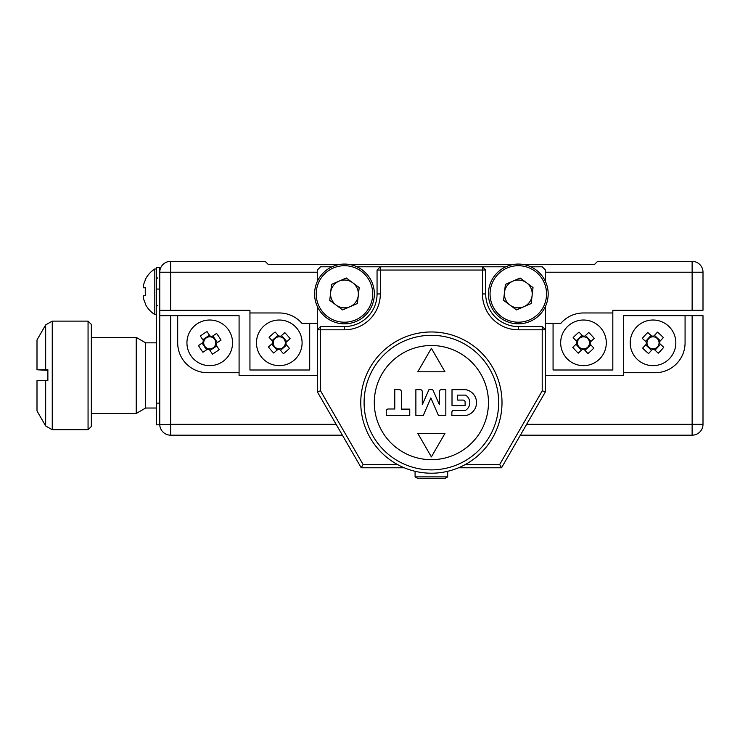 <?xml version="1.0" encoding="UTF-8"?>
<svg xmlns="http://www.w3.org/2000/svg" width="740" height="740" viewBox="0 0 740 740"><rect width="100%" height="100%" fill="white"/><g stroke="black" fill="none" stroke-linecap="round" stroke-linejoin="round"><path stroke-width="1.11" d="M653.772 336.127L653.143 336.802A6.04 6.04 0 0 0 647.01 343.406A6.04 6.04 0 0 0 657.453 346.949A6.04 6.04 0 0 0 659.035 342.269L663.373 337.597A32.366 14.439 42.9 0 0 660.505 334.785A32.366 14.439 42.9 0 0 657.49 332.131L653.772 336.127A6.762 6.762 0 0 0 651.783 336.191L647.787 332.482A32.366 14.439 -47.1 0 0 642.311 338.374L646.307 342.084A6.762 6.762 0 0 0 646.381 344.082L642.672 348.078A32.366 14.439 -137.1 0 0 645.539 350.899A32.366 14.439 -137.1 0 0 648.554 353.554L652.273 349.558A6.762 6.762 0 0 0 654.271 349.483L658.267 353.193A32.366 14.439 132.9 0 0 663.734 347.3L659.738 343.591A6.762 6.762 0 0 0 659.664 341.593M668.553 326.118A22.82 22.82 0 0 0 636.308 327.311A22.82 22.82 0 0 0 637.491 359.557A22.82 22.82 0 0 0 669.737 358.364A22.82 22.82 0 0 0 668.553 326.118M216.108 345.118L215.599 344.35A6.04 6.04 0 0 0 210.576 336.857A6.04 6.04 0 0 0 204.73 346.2A6.04 6.04 0 0 0 208.921 348.827L212.472 354.118A32.366 14.439 146.2 0 0 215.867 351.972A32.366 14.439 146.2 0 0 219.151 349.641L216.108 345.118A6.762 6.762 0 0 0 216.496 343.157L221.029 340.113A32.366 14.439 56.2 0 0 216.552 333.435L212.019 336.478A6.762 6.762 0 0 0 210.058 336.089L207.024 331.557A32.366 14.439 -33.8 0 0 203.62 333.703A32.366 14.439 -33.8 0 0 200.346 336.034L203.38 340.567A6.762 6.762 0 0 0 203.001 342.528L198.468 345.562A32.366 14.439 -123.8 0 0 202.945 352.24L207.468 349.206A6.762 6.762 0 0 0 209.429 349.585M222.453 361.786A22.82 22.82 0 0 0 228.697 330.132A22.82 22.82 0 0 0 197.044 323.889A22.82 22.82 0 0 0 190.8 355.542A22.82 22.82 0 0 0 222.453 361.786M156.51 342.842L145.651 342.842L145.651 408.027L136.234 413.457L136.234 337.403L91.325 337.403M88.06 321.114L91.325 324.37L91.325 426.499L88.06 429.755L88.06 321.114L52.253 321.114L52.253 429.755L45.667 425.953L45.667 380.564L37 380.656L37 410.94L45.667 425.953M45.667 380.564L47.869 380.545L47.869 369.686L37 369.787L47.869 370.315M623.691 315.675L623.691 372.72L655.196 372.72A29.877 29.877 0 0 0 685.074 342.842L685.074 315.675L623.691 315.675M342.398 435.185L170.635 435.185A10.869 10.869 0 0 1 159.766 424.325L159.766 315.675L239.085 315.675L239.085 375.43L317.303 375.43M703 315.675L703 424.325L692.131 424.325L692.131 315.675L703 315.675M685.074 315.675L692.131 315.675M545.463 375.43L623.691 375.43L623.691 372.72M239.085 372.72L207.57 372.72A29.877 29.877 0 0 1 177.692 342.842L177.692 315.675M526.649 424.325L692.131 424.325L692.131 435.185A10.869 10.869 0 0 0 703 424.325A10.869 10.869 0 0 1 692.131 435.185L520.368 435.185M45.667 369.695L45.667 324.916L37 339.928L37 369.787M210.576 336.857L210.058 336.089M203.38 340.567L203.898 341.334M209.476 335.22L202.797 339.697M217.366 342.574L212.889 335.895M208.921 348.827A6.04 6.04 0 0 0 215.599 344.35M210.012 350.455L216.691 345.987M202.122 343.11L206.599 349.789M207.468 349.206L208.236 348.688M203.759 342.01L203.001 342.528M215.728 343.665L216.496 343.157M212.019 336.478L211.251 336.987M647.01 343.406L646.381 344.082M652.273 349.558L652.902 348.882M645.668 344.849L651.561 350.325M651.015 335.479L645.539 341.371M659.035 342.269A6.04 6.04 0 0 0 653.143 336.802M660.376 340.825L654.484 335.359M655.039 350.196L660.505 344.304M659.738 343.591L659.062 342.962M653.587 348.855L654.271 349.483M652.458 336.82L651.783 336.191M646.307 342.084L646.982 342.713M584.748 336.2L584.063 336.829A6.04 6.04 0 0 0 577.45 342.953A6.04 6.04 0 0 0 587.597 347.273A6.04 6.04 0 0 0 589.53 342.722L594.211 338.393A32.366 14.439 47.2 0 0 591.556 335.368A32.366 14.439 47.2 0 0 588.744 332.491L584.748 336.2A6.762 6.762 0 0 0 582.75 336.117L579.041 332.121A32.366 14.439 -42.8 0 0 573.149 337.579L576.849 341.584A6.762 6.762 0 0 0 576.774 343.582L572.769 347.282A32.366 14.439 -132.8 0 0 575.415 350.307A32.366 14.439 -132.8 0 0 578.227 353.184L582.232 349.483A6.762 6.762 0 0 0 584.23 349.558L587.93 353.563A32.366 14.439 137.2 0 0 593.832 348.096L590.132 344.091A6.762 6.762 0 0 0 590.206 342.102M600.232 327.339A22.82 22.82 0 0 0 567.987 326.09A22.82 22.82 0 0 0 566.748 358.336A22.82 22.82 0 0 0 598.984 359.585A22.82 22.82 0 0 0 600.232 327.339M577.45 342.953L576.774 343.582M582.232 349.483L582.907 348.855M576.007 344.294L581.464 350.187M582.038 335.35L576.136 340.816M589.53 342.722A6.04 6.04 0 0 0 584.063 336.829M590.973 341.39L585.516 335.488M584.942 350.325L590.844 344.868M590.132 344.091L589.502 343.416M583.601 348.882L584.23 349.558M583.379 336.802L582.75 336.117M576.849 341.584L577.477 342.259M280.728 336.238L280.025 336.848A6.04 6.04 0 0 0 273.236 342.777A6.04 6.04 0 0 0 283.254 347.384A6.04 6.04 0 0 0 285.325 342.897L290.126 338.698A32.366 14.439 48.8 0 0 287.564 335.599A32.366 14.439 48.8 0 0 284.826 332.649L280.728 336.238A6.762 6.762 0 0 0 278.73 336.099L275.141 332.001A32.366 14.439 -41.2 0 0 269.092 337.292L272.681 341.39A6.762 6.762 0 0 0 272.542 343.388L268.435 346.977A32.366 14.439 -131.2 0 0 270.997 350.075A32.366 14.439 -131.2 0 0 273.735 353.026L277.833 349.437A6.762 6.762 0 0 0 279.831 349.576L283.42 353.683A32.366 14.439 138.8 0 0 289.47 348.392L285.881 344.285A6.762 6.762 0 0 0 286.019 342.287M296.453 327.82A22.82 22.82 0 0 0 264.263 325.665A22.82 22.82 0 0 0 262.108 357.855A22.82 22.82 0 0 0 294.298 360.019A22.82 22.82 0 0 0 296.453 327.82M273.236 342.777L272.542 343.388M277.833 349.437L278.536 348.836M271.756 344.082L277.047 350.131M278.046 335.312L271.987 340.604M285.325 342.897A6.04 6.04 0 0 0 280.025 336.848M286.805 341.603L281.514 335.544M279.368 349.049L279.831 349.576M280.516 350.362L286.574 345.071M285.881 344.285L285.279 343.591M279.341 336.802L278.73 336.099M272.681 341.39L273.282 342.093M352.74 282.772A13.903 13.903 0 0 0 330.651 292.374A13.903 13.903 0 0 0 350.011 306.702A13.903 13.903 0 0 0 352.74 282.772M356.384 321.345A29.877 29.877 0 0 1 317.072 305.861A29.877 29.877 0 0 1 332.556 266.548A29.877 29.877 0 0 1 371.868 282.032A29.877 29.877 0 0 1 356.384 321.345A29.877 29.877 0 0 0 371.868 282.032A29.877 29.877 0 0 0 332.556 266.548M329.744 300.348L331.557 284.401L346.283 277.99L359.196 287.546L357.374 303.502L342.648 309.903L329.744 300.348M545.463 281.505L545.463 270.045L542.207 266.789L530.746 266.789M505.855 266.789L356.911 266.789M332.019 266.789L320.568 266.789L317.303 270.045L317.303 281.505M545.463 306.397L545.463 391.728L501.554 467.782L458.55 467.782M404.225 467.782L361.213 467.782L317.303 391.728L317.303 329.8L320.568 329.8L320.568 390.859L363.1 464.526L397.445 464.526M380.323 293.947A35.853 35.853 0 0 1 344.47 329.8L320.568 329.8L320.568 326.543L344.47 326.543A32.597 32.597 0 0 0 377.058 293.947L377.058 270.045L380.323 266.789L380.323 293.947L377.058 293.947M465.331 464.526L499.676 464.526L542.207 390.859L542.207 329.8L518.305 329.8A35.853 35.853 0 0 1 482.452 293.947L482.452 270.045L377.058 270.045M317.303 306.397L317.303 329.8L320.568 326.543M485.708 270.045L482.452 266.789L482.452 270.045L485.708 270.045L485.708 293.947A32.597 32.597 0 0 0 518.305 326.543L542.207 326.543L542.207 329.8L545.463 329.8L542.207 326.543M545.463 391.728L542.207 390.859M501.554 467.782L499.676 464.526M361.213 467.782L363.1 464.526M317.303 391.728L320.568 390.859M526.575 282.772A13.903 13.903 0 0 0 504.486 292.374A13.903 13.903 0 0 0 523.846 306.702A13.903 13.903 0 0 0 526.575 282.772M530.219 321.345A29.877 29.877 0 0 1 490.907 305.861A29.877 29.877 0 0 1 506.391 266.548A29.877 29.877 0 0 1 545.704 282.032A29.877 29.877 0 0 1 530.219 321.345A29.877 29.877 0 0 0 545.704 282.032A29.877 29.877 0 0 0 506.391 266.548M503.579 300.348L505.392 284.401L520.118 277.99L533.031 287.546L531.209 303.502L516.483 309.903L503.579 300.348M523.976 264.615L594.35 264.615L597.615 261.35L692.131 261.35A10.869 10.869 0 0 1 703 272.218L703 310.245L692.131 310.245L692.131 272.218L545.463 272.218M317.303 272.218L170.635 272.218L170.635 310.245L159.766 310.245L159.766 272.218A10.869 10.869 0 0 1 170.635 261.35L265.161 261.35L268.417 264.615L338.8 264.615M553.067 323.278L553.067 370L612.822 370L612.822 310.245L692.131 310.245M309.699 323.278L309.699 370L249.944 370L249.944 312.964L279.276 312.964A29.877 29.877 0 0 1 301.864 323.278L317.303 323.278M170.635 310.245L249.944 310.245L249.944 312.964M545.463 323.278L560.902 323.278A29.877 29.877 0 0 1 583.49 312.964L612.822 312.964M350.14 264.615L512.626 264.615M360.769 402.597A70.624 70.624 0 0 0 431.383 473.212A70.624 70.624 0 0 0 502.007 402.597A70.624 70.624 0 0 0 431.383 331.973A70.624 70.624 0 0 0 360.769 402.597M401.339 391.673A2.035 2.035 0 0 0 399.322 389.629L394.772 389.592L394.772 408.998L388.278 408.998A2.035 2.035 0 0 0 386.243 411.033L386.243 415.575L409.757 415.575L409.757 409.118L401.339 409.118L401.339 391.673M422.29 391.682A2.035 2.035 0 0 0 420.255 389.647L415.88 389.647L415.88 415.575L423.243 415.575L430.856 397.917L438.469 415.575L445.832 415.575L445.832 389.647L441.456 389.647A2.035 2.035 0 0 0 439.412 391.682L439.412 404.725L432.761 389.647L428.95 389.647L422.29 404.725L422.29 391.682M465.599 415.575A13.154 13.154 0 0 0 465.599 389.647L452.011 389.647L452.011 405.613L465.108 405.613L465.108 402.116A2.035 2.035 0 0 0 463.074 400.081L457.653 400.081L457.653 395.123L465.599 395.123A8.945 8.945 0 0 1 465.599 410.293L453.907 410.293A2.035 2.035 0 0 0 451.872 412.337L451.872 415.575L465.599 415.575M431.383 348.272L417.804 371.795L444.962 371.795L431.383 348.272M431.383 456.913L444.962 433.39L417.804 433.39L431.383 456.913M447.682 476.884L415.085 476.884L418.137 478.651L444.638 478.651L447.682 476.884L447.682 471.306M170.635 315.675L170.635 424.325L156.51 424.862L156.51 267.325L159.766 267.325L159.766 272.218A10.869 10.869 0 0 1 170.635 261.35L170.635 272.218L159.766 272.218M159.766 310.245L159.766 315.675M156.51 314.593L154.808 314.593L154.808 268.962A27.158 27.158 0 0 0 145.253 279.627L145.521 279.729A26.862 26.862 180 0 0 143.301 286.038L143.301 287.712L145.521 287.712M143.301 287.712L145.521 287.666A27.158 24.309 89.1 0 0 145.253 291.68A27.158 24.309 89.1 0 0 145.521 295.704A27.158 24.309 90.9 0 1 145.253 291.865A27.158 24.309 90.9 0 1 145.253 291.773A27.158 24.309 89.1 0 1 145.253 291.68A27.158 24.309 89.1 0 0 145.253 291.773M143.301 297.452L143.301 297.508A26.862 26.862 -0 0 0 145.503 303.77A26.862 26.862 180 0 1 143.301 297.452L143.301 295.75L145.521 295.704M145.503 303.77L145.253 303.927A27.158 27.158 0 0 0 154.808 314.593L154.808 314.593M145.503 287.795L143.301 287.795L145.503 287.851A27.158 24.309 89.1 0 0 145.253 291.68A27.158 24.309 89.1 0 1 145.503 287.851M170.635 435.185L170.635 424.325L336.127 424.325M333.204 268.046A28.25 28.25 0 0 0 318.561 305.213A28.25 28.25 0 0 0 355.736 319.856A28.25 28.25 0 0 0 370.37 282.68A28.25 28.25 0 0 0 333.204 268.046M482.452 293.947L485.708 293.947M518.305 326.543L518.305 329.8M344.47 329.8L344.47 326.543M507.039 268.046A28.25 28.25 0 0 0 492.396 305.213A28.25 28.25 0 0 0 529.562 319.856A28.25 28.25 0 0 0 544.205 282.68A28.25 28.25 0 0 0 507.039 268.046M692.131 272.218L692.131 261.35A10.869 10.869 0 0 1 703 272.218L692.131 272.218M374.301 402.597A57.082 57.082 0 0 0 431.383 459.679A57.082 57.082 0 0 0 488.465 402.597A57.082 57.082 0 0 0 431.383 345.515A57.082 57.082 0 0 0 374.301 402.597M498.677 402.597A67.294 67.294 0 0 1 431.383 469.882A67.294 67.294 0 0 1 364.099 402.597A67.294 67.294 0 0 1 431.383 335.303A67.294 67.294 0 0 1 498.677 402.597M159.766 403.134L156.51 403.134M159.766 289.062L156.51 289.062M156.51 408.027L145.651 408.027M136.234 413.457L91.325 413.457M88.06 429.755L52.253 429.755M45.667 324.916L52.253 321.114M145.651 342.842L136.234 337.403M415.085 471.306L415.085 476.884M157.602 278.194L156.51 277.111M156.51 268.962L154.808 268.962M157.602 305.352L156.51 306.443"/></g></svg>

